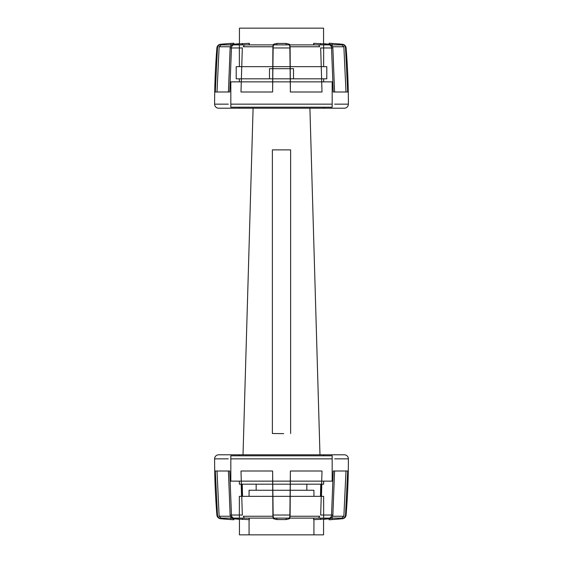 <?xml version="1.0" encoding="UTF-8"?>
<svg xmlns="http://www.w3.org/2000/svg" width="563" height="563" viewBox="0 0 563 563"><rect width="100%" height="100%" fill="white"/><g stroke="black" fill="none" stroke-linecap="round" stroke-linejoin="round"><path stroke-width="0.84" d="M329.264 519.776L329.13 519.783A693.166 693.166 0 0 0 342.417 518.741A4.054 4.054 0 0 0 346.104 515.032A693.166 693.166 0 0 0 348.384 458.845A4.054 4.054 0 0 0 344.331 454.791L218.669 454.791A4.054 4.054 0 0 0 214.616 458.845A693.166 693.166 0 0 0 216.896 515.032A4.054 4.054 0 0 0 220.583 518.741A693.166 693.166 0 0 0 233.87 519.783L233.87 518.812L239.444 519.325L239.444 534.85L313.929 534.85L313.929 519.74M230.872 519.558L221.104 518.741C219.014 518.403 217.804 517.165 217.473 515.032L215.312 471.006L217.473 515.032C217.804 517.165 219.014 518.396 221.104 518.741L230.872 519.558C234.806 519.853 234.806 519.853 230.872 519.558C234.806 519.853 234.806 519.853 230.872 519.558L230.872 518.108L221.118 518.108L219.134 516.243L221.118 518.108L230.872 518.108M241.548 496.341L241.203 484.18M321.797 484.18L321.452 496.341M329.925 518.108L331.501 516.243L333.24 471.006L347.688 471.006L345.527 515.032C345.196 517.165 343.986 518.396 341.896 518.741L332.128 519.558L341.896 518.741C343.986 518.403 345.196 517.165 345.527 515.032L347.688 471.006L334.584 471.006L332.867 515.032C332.62 517.165 331.607 518.396 329.827 518.741L313.675 519.67L313.999 518.108L320.593 518.108L320.593 519.558M332.128 519.558C328.194 519.853 328.194 519.853 332.128 519.558L332.128 518.108L332.128 519.558M313.929 534.85L323.556 534.85L323.556 519.325L329.13 518.812L329.13 519.783M332.867 515.032L320.678 515.032L322.015 471.006L290.381 471.006L290.114 515.032C290.093 517.165 289.875 518.396 289.445 518.741L286.166 519.558L276.834 519.558L273.555 518.741C273.125 518.403 272.907 517.165 272.886 515.032L272.619 471.006L240.985 471.006L242.322 515.032L230.133 515.032L228.416 471.006L215.312 471.006L229.76 471.006L231.499 516.243L233.188 518.108L233.87 518.108M272.928 516.243L243.3 516.243L244.419 518.108L273.182 518.108L249.001 518.108L249.325 519.67L233.173 518.741C231.4 518.403 230.387 517.165 230.133 515.032M218.669 454.791L344.331 454.791M231.506 516.306L231.653 516.954M231.822 517.284L233.188 518.108L242.407 518.108L242.407 519.558M242.547 496.341L242.238 484.18M320.762 484.18L320.453 496.341M330.615 517.876L331.086 517.425M341.882 518.108L331.368 518.108L341.882 518.108L343.866 516.243L341.882 518.108M345.992 471.006L343.866 516.243L332.634 516.243L343.866 516.243M272.619 471.006L273.154 516.243L273.555 518.108L276.834 518.108L276.834 519.558M276.834 518.108L289.445 518.108L289.846 516.243L290.381 471.006M329.812 518.108L320.593 518.108M313.999 518.108L289.818 518.108L318.581 518.108L319.7 516.243L290.072 516.243M239.345 454.791L239.345 455.805M239.345 481.14L239.345 484.18L272.654 484.18M323.655 481.14L323.655 484.18L290.346 484.18M290.135 484.18L272.865 484.18M323.655 455.805L323.655 454.791M306.835 490.26L306.835 484.18M256.165 484.18L256.165 490.26M313.929 496.341L313.929 490.26L290.318 490.26M290.1 490.26L272.9 490.26M272.682 490.26L249.071 490.26L249.071 496.341M249.071 519.74L249.071 534.85M323.556 534.85L239.444 534.85M239.345 518.108L239.345 496.341L272.717 496.341M272.942 496.341L290.058 496.341M290.283 496.341L323.655 496.341L323.655 518.108M219.134 516.243L230.366 516.243L219.134 516.243L217.008 471.006M249.001 518.108L242.407 518.108M323.556 43.675L323.556 28.15L239.444 28.15L239.444 43.675L233.87 44.188L233.87 43.217A693.166 693.166 0 0 0 220.583 44.259A4.054 4.054 0 0 0 216.896 47.968A693.166 693.166 0 0 0 214.616 104.155A4.054 4.054 0 0 0 218.669 108.209L344.331 108.209A4.054 4.054 0 0 0 348.384 104.155A693.166 693.166 0 0 0 346.104 47.968A4.054 4.054 0 0 0 342.417 44.259A693.166 693.166 0 0 0 329.13 43.217L329.13 44.188L323.556 43.675M290.297 68.686L293.513 68.686L293.513 78.82L326.8 78.82L326.8 66.659L290.283 66.659M272.717 66.659L236.2 66.659L236.2 78.82L269.487 78.82L269.487 68.686L272.703 68.686M272.928 68.686L290.072 68.686M293.513 78.82L290.346 78.82M290.135 78.82L272.865 78.82M272.654 78.82L269.487 78.82M272.942 66.659L290.058 66.659M332.128 43.442L341.896 44.259C343.986 44.597 345.196 45.835 345.527 47.968L347.688 91.994L345.527 47.968C345.196 45.835 343.986 44.604 341.896 44.259L332.128 43.442C328.194 43.147 328.194 43.147 332.128 43.442C328.194 43.147 328.194 43.147 332.128 43.442L332.128 44.892L341.882 44.892L343.866 46.757L341.882 44.892L332.128 44.892M233.075 44.892L231.499 46.757L229.76 91.994L215.312 91.994L217.473 47.968C217.804 45.835 219.014 44.604 221.104 44.259L230.872 43.442L221.104 44.259C219.014 44.597 217.804 45.835 217.473 47.968L215.312 91.994L228.416 91.994L230.133 47.968C230.38 45.835 231.393 44.604 233.173 44.259L249.325 43.33L249.001 44.892L242.407 44.892L242.407 43.442M230.872 43.442C234.806 43.147 234.806 43.147 230.872 43.442L230.872 44.892L230.872 43.442M230.133 47.968L242.322 47.968L240.985 91.994L272.619 91.994L272.886 47.968C272.907 45.835 273.125 44.604 273.555 44.259L276.834 43.442L286.166 43.442L289.445 44.259C289.875 44.597 290.093 45.835 290.114 47.968L290.381 91.994L322.015 91.994L320.678 47.968L332.867 47.968L334.584 91.994L347.688 91.994L333.24 91.994L331.501 46.757L329.812 44.892L329.13 44.892M290.072 46.757L319.7 46.757L318.581 44.892L289.818 44.892L313.999 44.892L313.675 43.33L329.827 44.259C331.6 44.597 332.613 45.835 332.867 47.968M344.331 108.209L218.669 108.209M331.494 46.694L331.347 46.046M331.178 45.716L329.812 44.892L320.593 44.892L320.593 43.442M232.385 45.124L231.914 45.575M221.118 44.892L231.632 44.892L221.118 44.892L219.134 46.757L221.118 44.892M217.008 91.994L219.134 46.757L230.366 46.757L219.134 46.757M290.381 91.994L289.846 46.757L289.445 44.892L286.166 44.892L286.166 43.442M286.166 44.892L273.555 44.892L273.154 46.757L272.619 91.994M233.188 44.892L242.407 44.892M249.001 44.892L273.182 44.892L244.419 44.892L243.3 46.757L272.928 46.757M323.655 108.209L323.655 107.195M323.655 81.86L323.655 78.82M323.655 66.659L323.655 44.892M239.345 44.892L239.345 66.659M239.345 78.82L239.345 81.86M239.345 107.195L239.345 108.209M343.866 46.757L332.634 46.757L343.866 46.757L345.992 91.994M313.999 44.892L320.593 44.892M290.36 81.86L332.17 81.86L332.17 107.195L230.83 107.195L230.83 81.86L272.64 81.86M272.851 81.86L290.149 81.86M272.64 481.14L230.83 481.14L230.83 455.805L332.17 455.805L332.17 481.14L290.36 481.14M272.851 481.14L290.149 481.14M243.019 454.791L253.097 108.209M309.903 108.209L319.981 454.791M283.682 433.63L272.379 433.51L283.682 433.63M272.379 433.51L272.379 149.878L290.621 149.878L290.621 433.51M220.583 518.741L221.104 518.741L220.583 518.741M216.896 515.032L217.473 515.032L216.896 515.032M231.421 515.032L239.345 515.032M323.655 515.032L331.579 515.032M345.527 515.032L346.104 515.032L345.527 515.032M347.793 458.845L334.661 458.845L347.793 458.845M332.17 458.845L230.83 458.845M215.207 458.845L228.339 458.845L215.207 458.845M341.896 518.741L342.417 518.741L341.896 518.741M290.114 515.032L272.886 515.032M286.166 518.108L286.166 519.558M342.417 44.259L341.896 44.259L342.417 44.259M346.104 47.968L345.527 47.968L346.104 47.968M331.579 47.968L323.655 47.968M239.345 47.968L231.421 47.968M217.473 47.968L216.896 47.968L217.473 47.968M215.207 104.155L228.339 104.155L215.207 104.155M230.83 104.155L332.17 104.155M347.793 104.155L334.661 104.155L347.793 104.155M221.104 44.259L220.583 44.259L221.104 44.259M272.886 47.968L290.114 47.968M276.834 44.892L276.834 43.442M249.325 518.108L249.325 519.67M313.675 518.108L313.675 519.67M313.675 44.892L313.675 43.33M249.325 44.892L249.325 43.33"/></g></svg>
